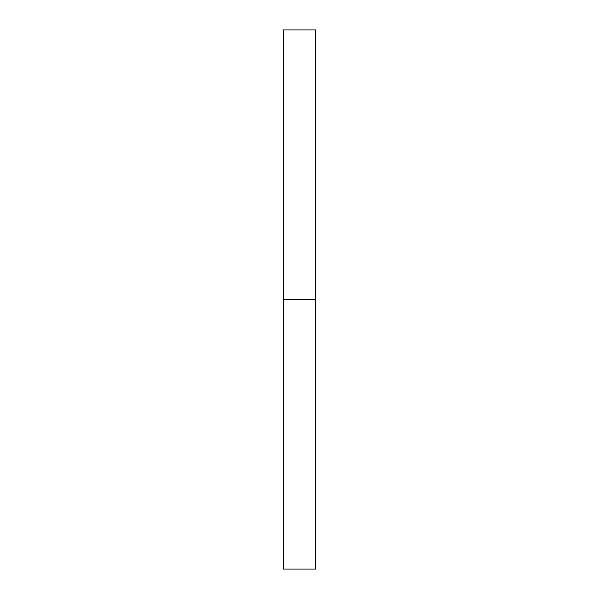 <?xml version="1.0" encoding="UTF-8"?>
<svg xmlns="http://www.w3.org/2000/svg" width="599" height="599" viewBox="0 0 599 599"><rect width="100%" height="100%" fill="white"/><g stroke="black" fill="none" stroke-linecap="round" stroke-linejoin="round"><path stroke-width="0.9" d="M283.327 569.05L283.327 29.95L283.327 569.05L315.673 569.05L315.673 299.5L283.327 299.5L315.673 299.5L315.673 29.95L315.673 569.05M283.327 29.95L315.673 29.95"/></g></svg>
